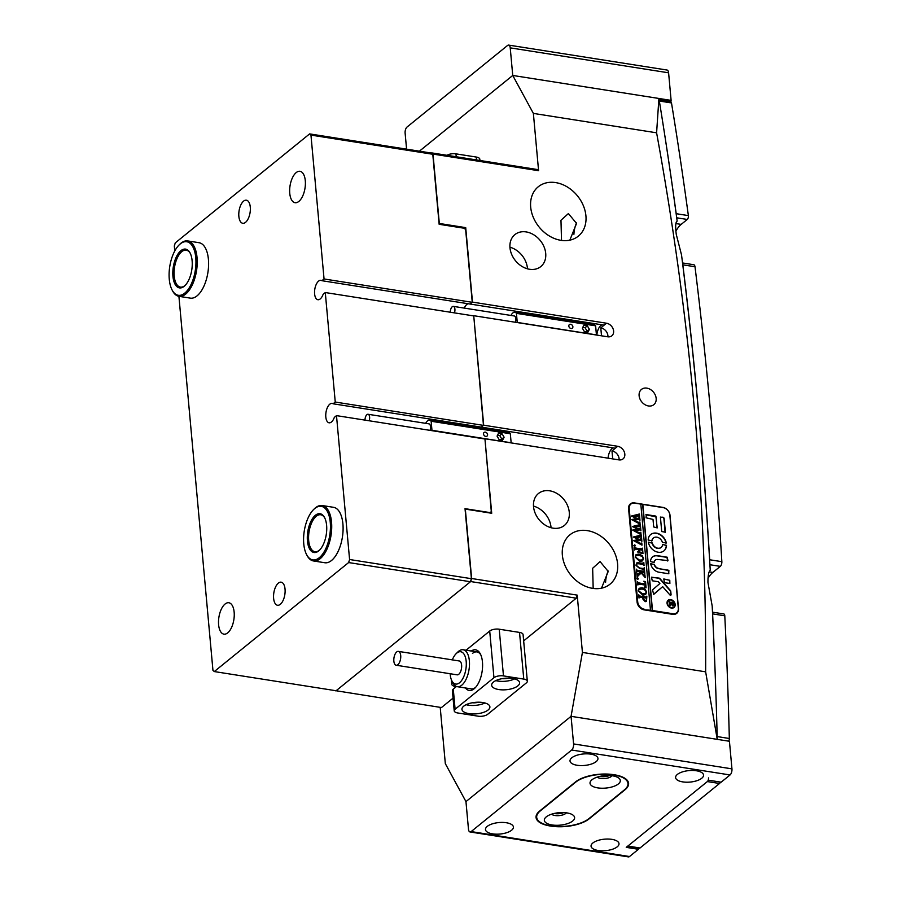 <?xml version="1.0" encoding="UTF-8"?>
<svg xmlns="http://www.w3.org/2000/svg" width="902" height="902" viewBox="0 0 902 902"><rect width="100%" height="100%" fill="white"/><g stroke="black" fill="none" stroke-linecap="round" stroke-linejoin="round"><path stroke-width="1.35" d="M646.824 388.131A9.821 7.633 50.9 0 0 641.457 389.427A9.821 7.633 50.9 0 0 639.935 398.898A9.821 7.633 50.9 0 0 648.448 405.956A9.821 7.633 50.9 0 0 653.826 404.671A9.821 7.633 50.9 0 0 655.348 395.2A9.821 7.633 50.9 0 0 646.824 388.131M587.349 530.624A31.795 24.704 50.9 0 0 569.951 534.796A31.795 24.704 50.9 0 0 565.013 565.475A31.795 24.704 50.9 0 0 592.603 588.352A31.795 24.704 50.9 0 0 610.011 584.18A31.795 24.704 50.9 0 0 614.938 553.501A31.795 24.704 50.9 0 0 587.349 530.624M555.677 182.599A31.795 24.704 50.9 0 0 538.268 186.77A31.795 24.704 50.9 0 0 533.341 217.45A31.795 24.704 50.9 0 0 560.931 240.327A31.795 24.704 50.9 0 0 578.34 236.144A31.795 24.704 50.9 0 0 583.267 205.476A31.795 24.704 50.9 0 0 555.677 182.599M477.756 427.751A9.821 4.679 98.9 0 1 478.015 427.525A9.821 4.679 98.9 0 1 479.323 426.815A9.821 4.679 -81.1 0 0 478.015 427.525A9.821 4.679 -81.1 0 0 477.756 427.751M608.049 458.171A9.821 4.679 98.9 0 1 612.018 448.632A9.821 4.679 98.9 0 1 613.326 447.911M466.819 304.448A9.821 4.679 -81.1 0 0 464.293 308.101A9.821 4.679 98.9 0 1 466.819 304.448A9.821 4.679 98.9 0 1 468.127 303.726A9.821 4.679 -81.1 0 0 466.819 304.448M602.13 324.833A9.821 4.679 -81.1 0 0 600.822 325.543A9.821 4.679 -81.1 0 0 596.842 335.082M526.148 231.915A20.577 15.988 50.9 0 0 514.884 234.61A20.577 15.988 50.9 0 0 511.693 254.465A20.577 15.988 50.9 0 0 529.542 269.27A20.577 15.988 50.9 0 0 540.805 266.564A20.577 15.988 50.9 0 0 543.996 246.72A20.577 15.988 50.9 0 0 526.148 231.915M549.701 490.812A20.577 15.988 50.9 0 0 538.449 493.518A20.577 15.988 50.9 0 0 535.247 513.362A20.577 15.988 50.9 0 0 553.106 528.166A20.577 15.988 50.9 0 0 564.37 525.46A20.577 15.988 50.9 0 0 567.561 505.616A20.577 15.988 50.9 0 0 549.701 490.812M608.173 570.989A15.898 7.577 -81.1 0 0 605.592 582.309M593.178 588.431L592.648 568.271L600.078 561.585L608.219 571.44L601.51 588.183M612.717 458.904L611.984 450.932L617.701 446.298A7.475 5.818 -129.1 0 1 624.195 451.688A7.475 5.818 -129.1 0 1 623.034 458.904A7.475 5.818 -129.1 0 1 618.941 459.885L484.938 438.778L491.714 513.272L465.319 509.111L471.633 578.509L577.212 595.128L582.421 652.428L705.646 671.832C706.469 495.931 690.109 316.252 656.6 132.808L533.375 113.404L512.742 75.452L658.911 98.465A2968.865 1414.347 98.9 0 1 677.154 221.137C675.542 221.982 675.248 226.425 676.286 234.464L681.54 254.973A2968.865 1414.347 98.9 0 1 710.235 570.199C708.656 571.676 707.901 575.78 707.957 582.489L712.185 606.009A2968.865 1414.347 98.9 0 1 717.248 739.347L571.067 716.335L465.962 801.607L445.329 763.656L440.21 707.36M573.92 234.283A15.898 7.577 98.9 0 1 576.502 222.952M569.838 240.157L576.547 223.414L568.407 213.56L560.976 220.246L561.506 240.406M533.375 113.404L538.584 170.703L433.005 154.084L439.319 223.47L465.714 227.631L464.586 228.544M617.701 446.298L483.697 425.203L473.73 315.7L607.734 336.796A7.475 5.818 50.9 0 0 611.827 335.815A7.475 5.818 50.9 0 0 612.988 328.599A7.475 5.818 50.9 0 0 606.494 323.22L472.49 302.114L465.714 227.631M678.496 608.568L669.994 515.2A7.475 5.818 50.9 0 0 662.88 507.386L634.456 502.91A7.475 5.818 50.9 0 0 630.363 503.891A7.475 5.818 50.9 0 0 628.581 508.672L637.083 602.051A7.475 5.818 50.9 0 0 644.197 609.865L672.621 614.341A7.475 5.818 50.9 0 0 676.714 613.36A7.475 5.818 50.9 0 0 678.496 608.568L678.338 608.692M582.421 652.428L571.067 716.335L573.582 743.924L731.95 768.865A4.679 2.232 98.9 0 1 730.045 774.953L721.138 782.192L708.949 780.264L626.247 847.373L638.424 849.301L629.517 856.528A4.679 2.232 98.9 0 1 628.401 856.9L470.032 831.96A4.679 2.232 -81.1 0 0 471.148 831.588L571.676 750.024A4.679 2.232 -81.1 0 0 573.582 743.924M577.212 595.128L576.265 598.184L523.656 640.86M453.063 698.137L441.45 707.551L335.578 690.661M615.322 448.226L481.318 427.131L483.697 425.203M178.912 296.33L212.951 670.366L214.281 671.562L348.634 562.555L349.581 559.511L336.491 415.63L334.338 417.378A9.821 4.679 98.9 0 1 331.429 422.012A9.821 4.679 98.9 0 1 329.083 422.801A9.821 4.679 98.9 0 1 325.757 414.74A9.821 4.679 98.9 0 1 329.805 404.186A9.821 4.679 98.9 0 1 332.139 403.408A9.821 4.679 98.9 0 1 333.109 403.792L481.318 427.131L483.472 425.383L473.73 315.7M472.49 302.114L470.122 304.042L472.265 302.305L465.657 229.728L464.327 228.262L439.15 224.294L432.78 154.265L310.953 135.086L309.623 133.891L175.27 242.897L174.323 245.942L174.774 250.948M484.938 438.778L491.308 511.547L490.203 512.629L465.026 508.66L471.408 578.689L470.449 581.745L348.634 562.555M669.803 101.452L671.111 100.393L512.742 75.452L419.407 151.175L512.742 75.452L510.228 47.862A4.679 2.232 -81.1 0 0 508.672 45.1A4.679 2.232 -81.1 0 0 507.555 45.472L407.027 127.047A4.679 2.232 -81.1 0 0 405.122 133.135L406.588 149.157M658.911 98.465L656.6 132.808M576.265 598.184L470.686 581.553L335.871 690.932M470.686 581.553L471.633 578.509M705.646 671.832L717.237 739.347M433.005 154.084L431.675 152.889L537.254 169.508L538.584 170.703M431.675 152.889L432.78 154.265M551.043 527.715A20.577 15.988 50.9 0 0 533.499 506.09M527.478 268.819A20.577 15.988 50.9 0 0 509.934 247.193M601.51 335.815L600.788 327.854L604.126 325.148L321.901 280.702A9.821 4.679 -81.1 0 0 320.943 280.319A9.821 4.679 -81.1 0 0 318.598 281.108A9.821 4.679 -81.1 0 0 314.561 291.65A9.821 4.679 -81.1 0 0 317.887 299.723A9.821 4.679 -81.1 0 0 320.221 298.934A9.821 4.679 -81.1 0 0 323.142 294.289L325.284 292.541L473.505 315.88M607.914 336.818A7.475 5.818 50.9 0 0 600.788 327.854M611.984 450.932A7.475 5.818 -129.1 0 1 619.11 459.907M675.97 613.845A7.475 5.818 50.9 0 0 676.624 612.83M630.859 504.083A7.475 5.818 50.9 0 0 629.731 504.511M446.986 155.302A7.013 2.886 -5.2 0 1 455.961 153.859L476.267 157.049A7.013 2.886 -5.2 0 1 479.819 159.203L479.943 160.488M471.284 651.03A20.577 9.798 98.9 0 1 480.338 653.882A20.577 9.798 98.9 0 1 474.959 688.046A20.577 9.798 98.9 0 1 474.102 688.812A20.577 9.798 98.9 0 1 465.466 687.978M457.697 652.146A18.705 8.907 98.9 0 1 457.9 651.943A18.705 8.907 98.9 0 1 463.132 649.744A18.705 8.907 98.9 0 1 469.491 664.12A18.705 8.907 98.9 0 1 462.749 684.291A18.705 8.907 98.9 0 1 457.314 686.693L471.126 688.869A18.705 8.907 -81.1 0 0 475.579 687.369A18.705 8.907 -81.1 0 0 475.67 687.29M480.777 654.818A18.705 8.907 -81.1 0 0 476.944 651.921A18.705 8.907 -81.1 0 0 472.49 653.42M482.773 702.523A14.026 5.773 174.8 0 0 468.645 703.695A14.026 5.773 174.8 0 0 461.948 709.355A14.026 5.773 174.8 0 0 469.063 713.651A14.026 5.773 174.8 0 0 483.201 712.479A14.026 5.773 174.8 0 0 489.887 706.818A14.026 5.773 174.8 0 0 482.773 702.523M466.12 704.699A14.026 5.773 174.8 0 0 468.296 705.161A14.026 5.773 174.8 0 0 484.949 702.985M512.483 678.428A14.026 5.773 174.8 0 0 498.344 679.601A14.026 5.773 174.8 0 0 491.658 685.261A14.026 5.773 174.8 0 0 498.772 689.545A14.026 5.773 174.8 0 0 512.9 688.384A14.026 5.773 174.8 0 0 519.597 682.713A14.026 5.773 174.8 0 0 512.483 678.428M495.829 680.604A14.026 5.773 174.8 0 0 497.994 681.066A14.026 5.773 174.8 0 0 514.647 678.89M456.322 686.602L455.363 686.456A7.013 2.886 174.8 0 1 451.801 684.302L451.383 679.747M452.657 682.318L452.691 682.713A7.013 2.886 174.8 0 0 451.801 684.302M457.776 712.975L478.071 716.177A7.013 2.886 174.8 0 0 487.599 714.35L526.441 682.837A7.013 2.886 174.8 0 0 527.332 681.247A7.013 2.886 174.8 0 0 523.769 679.093L503.474 675.902A7.013 2.886 174.8 0 0 493.946 677.718L455.104 709.243A7.013 2.886 174.8 0 0 454.213 710.832A7.013 2.886 174.8 0 0 457.776 712.975M523.769 679.093L519.529 632.415L499.223 629.213L503.474 675.902M456.48 686.478L453.278 689.083L455.104 709.243M493.946 677.718L489.707 631.039L466.075 650.207M489.707 631.039A7.013 2.886 -5.2 0 1 499.223 629.213M519.529 632.415A7.013 2.886 -5.2 0 1 523.081 634.557L527.332 681.247M454.213 710.832L452.387 690.673A7.013 2.886 -5.2 0 1 453.278 689.083M502.008 678.676A7.712 3.168 174.8 0 0 508.221 678.101M472.298 702.771A7.712 3.168 174.8 0 0 478.522 702.207M450.143 673.726A16.36 7.791 -81.1 0 0 451.879 680.83A16.36 7.791 -81.1 0 0 460.403 681.957A16.36 7.791 -81.1 0 0 466.018 659.993A16.36 7.791 -81.1 0 0 456.164 653.657A16.36 7.791 -81.1 0 0 455.984 653.837A16.36 7.791 -81.1 0 0 452.33 659.881M457.314 686.693A18.705 8.907 98.9 0 1 453.007 682.994L451.879 680.83M396.339 652.281A7.013 3.337 -81.1 0 0 393.802 659.847A7.013 3.337 -81.1 0 0 396.192 665.236A7.013 3.337 -81.1 0 0 398.233 664.334A7.013 3.337 -81.1 0 0 400.759 656.769A7.013 3.337 -81.1 0 0 398.368 651.379A7.013 3.337 -81.1 0 0 396.339 652.281M396.192 665.236L457.1 674.831A7.013 3.337 -81.1 0 0 459.141 673.929A7.013 3.337 -81.1 0 0 461.666 666.364A7.013 3.337 -81.1 0 0 459.287 660.974L398.368 651.379M668.348 600.664A4.206 3.27 50.9 0 0 668.224 600.755A4.206 3.27 50.9 0 0 667.57 604.814A4.206 3.27 50.9 0 0 671.223 607.847A4.206 3.27 50.9 0 0 673.535 607.294A4.206 3.27 50.9 0 0 673.636 607.193M671.46 607.655A4.206 3.27 50.9 0 0 673.76 607.102A4.206 3.27 50.9 0 0 674.414 603.043A4.206 3.27 50.9 0 0 670.761 600.022A4.206 3.27 50.9 0 0 668.461 600.574A4.206 3.27 50.9 0 0 667.807 604.633A4.206 3.27 50.9 0 0 671.46 607.655M670.716 599.593A4.679 3.631 50.9 0 0 668.156 600.202A4.679 3.631 50.9 0 0 667.435 604.712A4.679 3.631 50.9 0 0 671.494 608.083A4.679 3.631 50.9 0 0 674.053 607.463A4.679 3.631 50.9 0 0 674.775 602.953A4.679 3.631 50.9 0 0 670.716 599.593M673.941 607.553A4.679 3.631 50.9 0 0 674.516 603.055A4.679 3.631 50.9 0 0 670.49 599.774A4.679 3.631 50.9 0 0 668.055 600.304M653.623 594.249L662.666 586.661L670.085 595.117L671.088 594.835L670.772 591.408A1.398 1.094 50.9 0 0 670.355 590.472L659.96 578.622A1.398 1.094 50.9 0 0 659.046 578.092L651.492 577.404L652.281 580.787L657.829 581.666A1.398 1.094 -129.1 0 1 658.742 582.196L659.892 583.504L652.98 589.48A1.398 1.094 50.9 0 0 652.665 590.359L653.623 594.249M670.795 595.365L670.547 591.588A1.398 1.094 50.9 0 0 670.13 590.663L659.734 578.813A1.398 1.094 50.9 0 0 658.821 578.272L651.526 577.167M658.201 552.227A10.52 8.174 50.9 0 0 663.962 550.851A10.52 8.174 50.9 0 0 666.51 545.327L662.609 544.549A6.077 4.724 -129.1 0 1 661.166 547.401A6.077 4.724 -129.1 0 1 657.84 548.202A6.077 4.724 -129.1 0 1 652.247 542.925L648.391 542.474A10.52 8.174 50.9 0 0 658.201 552.227M663.849 550.942A10.52 8.174 50.9 0 0 666.285 545.518L662.654 544.402M661.053 547.491A6.077 4.724 -129.1 0 1 660.941 547.582A6.077 4.724 -129.1 0 1 657.614 548.382A6.077 4.724 -129.1 0 1 652.022 543.105L648.414 542.158M636.587 564.032L636.034 565.419L639.349 568.215L643.622 568.745L644.265 567.73L644.502 570.323L643.803 569.275L639.676 568.519L635.91 565.103L637.342 562.622L642.416 563.254L643.791 562.42L644.073 565.599L643.442 564.596L638.932 563.75L636.699 563.93L636.26 565.238L639.574 568.034L643.859 568.553L644.073 567.967M636.508 562.995L642.19 563.434L643.588 562.656M638.492 575.465L637.116 577.054L636.812 573.74L638.12 574.146L640.645 571.924L637.229 571.451L636.688 572.342L636.395 569.162L637.004 570.177L643.149 571.27L644.513 570.436L644.806 573.627L643.239 572.33L640.792 571.947L643.972 575.217L644.919 574.856L645.167 577.551L641.254 573.041L637.962 575.871M637.038 573.773L637.24 574.608L638.12 574.146M637.229 571.451L636.654 572.308M636.417 569.647L637.725 570.639L644.208 571.146M640.792 571.947L643.746 575.408L644.704 574.991M637.139 578.509L637.748 577.968L638.492 578.723L637.872 579.264L637.522 578.159L638.492 578.723L637.872 579.264M643.803 581.249L645.539 581.643L646.091 587.766L644.378 587.619L645.516 585.127L639.202 584.124L637.827 584.958L637.545 581.779L638.176 582.805L645.426 584.056L645.189 582.399L643.803 581.249M644.129 587.597L645.618 586.21M642.111 587.721L645.325 589.446L646.599 592.163L645.629 594.553L642.81 595.151L638.244 590.754L639.18 588.307L642.111 587.721L645.325 589.446M644.378 609.256A7.013 5.446 50.9 0 1 637.714 601.927L629.213 508.548A7.013 5.446 50.9 0 1 630.893 504.06A7.013 5.446 50.9 0 1 634.726 503.147L640.815 504.105L650.477 610.214L643.735 609.775M645.189 601.69L642.765 598.894L642.799 597.598L639.439 597.214L639.022 598.049L638.729 594.858L640.296 596.154L646.441 596.977L646.858 596.143L646.508 601.386L645.189 601.69M639.439 597.214L638.999 597.981M639.044 554.008L642.258 555.722L643.532 558.439L642.562 560.841L639.743 561.439L635.177 557.041L636.113 554.595L639.044 554.008L642.258 555.722M641.164 553.174L642.495 551.866L642.337 550.22L638.841 549.679L640.194 552.328L637.601 551.923L638.627 550.919L638.503 549.622L635.2 549.171L634.658 550.062L634.365 546.883L634.974 547.886L641.119 548.991L642.483 548.157L642.979 553.58L641.164 553.174L642.495 551.866M637.59 551.798L638.627 550.919M635.2 549.171L634.625 550.017M634.613 547.176L635.696 548.36L642.19 548.867M634.117 545.383L634.737 544.842L635.47 545.597L634.85 546.138L634.512 545.034L635.47 545.597L634.85 546.138M641.796 542.959L641.987 545.158L633.689 540.681L638.447 539.576L633.362 537.006L641.288 535.01L641.548 537.795L640.747 536.949L635.335 537.795L639.281 539.441L641.604 538.381L641.863 541.29L641.018 540.388L635.696 541.166L641.356 543.703L641.796 542.959M633.373 537.152L640.465 535.901L641.063 534.976M635.335 537.795L639.044 539.621L641.232 538.922M635.696 541.166L641.13 543.895L641.762 543.489M640.837 532.473L641.04 534.66L632.742 530.184L637.5 529.079L632.403 526.509L640.341 524.524L640.589 527.298L639.789 526.464L634.377 527.298L638.323 528.944L640.645 527.895L640.905 530.804L640.07 529.891L634.749 530.68L640.397 533.217L640.837 532.473M632.415 526.655L639.507 525.404L640.116 524.479M634.377 527.298L638.097 529.136L640.273 528.425M634.749 530.68L639.112 532.992L640.803 533.003M639.879 521.976L640.082 524.163L631.783 519.699L636.541 518.594L631.445 516.023L639.383 514.027L639.631 516.812L638.83 515.967L633.418 516.801L637.364 518.458L639.687 517.398L639.958 520.307L639.112 519.394L633.79 520.183L639.45 522.72L639.879 521.976M631.456 516.169L638.548 514.918L639.157 513.993M633.418 516.801L637.139 518.639L639.315 517.928M633.79 520.183L638.154 522.495L639.845 522.506M650.477 610.214L652.507 610.53L642.844 504.421L663.15 507.623A7.013 5.446 50.9 0 1 669.825 514.941L678.315 608.32A7.013 5.446 50.9 0 1 676.647 612.808L675.046 614.104A7.013 5.446 50.9 0 1 674.831 614.273M652.507 610.53L672.813 613.721A7.013 5.446 50.9 0 0 676.647 612.808M661.73 531.571L665.383 532.146L664.154 518.65A1.398 1.094 50.9 0 0 662.823 517.184L660.433 517.32L661.73 531.571M654.198 562.284A4.679 3.631 -129.1 0 1 655.303 560.108A4.679 3.631 -129.1 0 1 657.862 559.499L667.976 560.582L667.176 557.199L657.524 555.677A8.885 6.9 50.9 0 0 652.653 556.85A8.885 6.9 50.9 0 0 650.511 561.54L653.961 562.465A4.679 3.631 -129.1 0 1 655.077 560.3A4.679 3.631 -129.1 0 1 655.19 560.21M658.674 568.407A4.679 3.631 -129.1 0 1 654.39 564.37L650.725 563.964A8.885 6.9 50.9 0 0 659.024 572.229L668.686 573.751L668.878 570.515L658.449 568.598A4.679 3.631 -129.1 0 1 654.153 564.562L650.759 563.66M662.418 542.44L666.285 542.891A10.52 8.174 50.9 0 0 659.79 534.277A10.52 8.174 50.9 0 0 650.714 534.514A10.52 8.174 50.9 0 0 648.166 540.039L652.056 540.805A6.077 4.724 -129.1 0 1 653.51 537.964A6.077 4.724 -129.1 0 1 662.418 542.44M669.769 580.279L663.804 578.96L664.458 582.715L669.882 583.436L669.769 580.279L663.714 579.084M653.014 519.417L653.702 526.96L657.22 527.895L655.833 516.091L646.26 514.58L646.069 517.804L653.014 519.417M670.287 605.186L669.487 606.223L669.363 604.949L671.28 603.145L669.228 603.461L669.058 601.51L669.915 602.288L673.523 602.22L672.757 605.738L671.55 604.396L669.611 606.245M673.354 605.603L672.757 605.738M652.281 610.71L642.619 504.613L640.837 504.331M630.893 504.06L629.292 505.357A7.013 5.446 50.9 0 0 629.077 505.548M657.084 527.963L656.149 516.869L645.855 514.771M669.746 583.504L669.532 580.471M651.785 541.144L651.83 540.997A6.077 4.724 -129.1 0 1 653.273 538.144A6.077 4.724 -129.1 0 1 653.398 538.054M666.026 543.387L666.059 543.072A10.52 8.174 50.9 0 0 659.644 534.503A10.52 8.174 50.9 0 0 650.59 534.604M668.867 573.751L668.111 570.12L658.449 568.598M667.706 561.01L666.95 557.38L657.287 555.869A8.885 6.9 50.9 0 0 652.541 556.94M653.95 594.192L662.666 586.661M665.112 532.575L663.928 518.842A1.398 1.094 50.9 0 0 662.598 517.376L660.478 517.072M669.374 604.983L671.325 603.652M669.194 602.322L673.298 602.728M673.32 602.705L673.411 603.675M673.456 604.126L672.52 605.93M670.062 605.377L669.374 606.426L670.062 605.377M671.629 604.656L672.396 605.141L673.501 604.058L671.471 603.167L672.633 604.949L673.681 603.945M671.268 603.697L671.494 604.43M638.751 595.365L639.383 595.906M639.157 596.087L646.441 596.977M646.655 596.605L646.396 601.465M644.772 600.563L646.396 600.112L646.587 598.195L643.115 597.643L642.844 598.781L644.772 600.563L646.272 600.202M642.844 598.781L644.998 600.382M643.115 597.643L643.07 598.59M645.099 589.626L646.599 592.163M646.373 592.343L645.516 594.643M639.067 588.408L641.886 587.912M639.033 589.513L638.357 590.99L642.303 594.023L645.629 593.539M638.977 589.547L638.582 590.799L642.54 593.832L645.528 593.629M645.358 593.753L646.26 592.005L645.291 590.258L642.269 589.029L639.259 589.333M644.242 581.587L645.539 581.643M645.302 581.824L645.843 587.743M644.829 587.529L645.392 586.401L644.829 587.529M638.03 584.733L638.233 584.124M637.567 582.264L638.176 582.805M637.951 582.985L645.426 584.056M638.255 578.915L637.646 579.456M636.902 578.701L637.522 578.159M638.413 575.521L641.254 573.041M638.266 575.656L637.105 577.28M644.31 570.865L644.513 573.12M644.704 575.205L644.896 577.257M644.062 568.192L644.208 569.805M636.395 563.096L637.105 562.814M642.19 563.434L643.351 562.848L642.19 563.434M643.588 562.893L643.78 565.058M643.622 568.745L643.836 568.159L643.622 568.745M642.032 555.914L643.532 558.439M643.306 558.631L642.449 560.931M636 554.685L638.819 554.189M635.966 555.801L635.29 557.267L639.236 560.3L642.551 559.826M635.91 555.835L635.515 557.086L639.473 560.119L642.461 559.917M642.292 560.029L643.182 558.282L642.224 556.534L639.191 555.305L636.192 555.609M638.966 550.975L638.841 549.679M638.74 551.156L639.958 552.396M637.364 551.99L638.402 551.099L637.364 551.99M642.28 548.585L642.731 553.557M640.939 553.366L642.258 552.047L640.939 553.366M635.245 545.789L634.625 546.33M633.892 545.575L634.512 545.034M641.796 543.275L641.942 544.909M633.678 540.523L638.447 539.576M640.465 535.901L640.837 535.157L640.465 535.901M641.063 535.236L641.266 537.412M641.378 538.629L641.581 540.839M640.848 532.789L640.995 534.412M632.719 530.026L637.5 529.079M639.507 525.404L639.879 524.671L639.507 525.404M640.116 524.75L640.307 526.926M640.42 528.132L640.623 530.342M639.89 522.292L640.037 523.927M631.772 519.529L636.541 518.594M638.548 514.918L638.932 514.174L638.548 514.918M639.157 514.253L639.36 516.429M639.462 517.635L639.665 519.856M682.543 262.956L693.785 264.726A3.743 1.781 98.9 0 1 695.002 266.744A2945.492 1403.208 98.9 0 1 721.848 561.675A3.743 1.781 98.9 0 1 720.315 566.366L712.839 572.432A25.718 12.245 -81.1 0 0 707.991 578.453M712.49 612.165L723.844 613.958A2.807 1.342 98.9 0 1 724.791 615.807A2945.492 1403.208 98.9 0 1 729.335 738.49A2.807 1.342 98.9 0 1 728.715 741.162M720.405 782.068A2.807 1.342 98.9 0 1 719.537 783.488L640.025 847.993A2.807 1.342 98.9 0 1 639.36 848.218L627.499 846.358M659.125 99.772L670.603 101.576A2.807 1.342 98.9 0 1 671.494 102.941A2945.492 1403.208 98.9 0 1 688.373 215.612A2.807 1.342 98.9 0 1 687.256 219.457L681.168 224.395A25.718 12.245 -81.1 0 0 675.869 231.239M695.002 266.744L682.825 264.827A2945.492 1403.208 98.9 0 1 709.671 559.759L721.848 561.675M682.825 264.827A3.743 1.781 -81.1 0 0 682.69 264.128M676.229 214.259A2.807 1.342 -81.1 0 0 676.196 213.695L688.373 215.612M664.379 132.707A2945.492 1403.208 98.9 0 1 676.196 213.695M627.172 846.302A2.807 1.342 -81.1 0 0 627.837 846.076L640.025 847.993M719.537 783.488L707.36 781.572L627.837 846.076M707.36 781.572A2.807 1.342 -81.1 0 0 708.498 777.907M724.791 615.807L712.614 613.89A2945.492 1403.208 98.9 0 1 716.154 701.587M709.671 560.57A3.743 1.781 -81.1 0 0 709.671 559.759M508.672 45.1L667.04 70.04A4.679 2.232 98.9 0 1 668.596 72.803L510.228 47.862M671.111 100.393L668.596 72.803M611.883 839.356A14.026 5.773 174.8 0 0 597.744 840.529A14.026 5.773 174.8 0 0 591.058 846.189A14.026 5.773 174.8 0 0 598.173 850.485A14.026 5.773 174.8 0 0 612.3 849.312A14.026 5.773 174.8 0 0 618.997 843.652A14.026 5.773 174.8 0 0 611.883 839.356M506.304 822.737A14.026 5.773 174.8 0 0 492.165 823.909A14.026 5.773 174.8 0 0 485.479 829.569A14.026 5.773 174.8 0 0 492.593 833.865A14.026 5.773 174.8 0 0 506.721 832.693A14.026 5.773 174.8 0 0 513.418 827.033A14.026 5.773 174.8 0 0 506.304 822.737M696.423 770.77A14.026 5.773 174.8 0 0 682.284 771.943A14.026 5.773 174.8 0 0 675.598 777.603A14.026 5.773 174.8 0 0 682.713 781.887A14.026 5.773 174.8 0 0 696.84 780.726A14.026 5.773 174.8 0 0 703.537 775.055A14.026 5.773 174.8 0 0 696.423 770.77M590.844 754.151A14.026 5.773 174.8 0 0 576.705 755.312A14.026 5.773 174.8 0 0 570.019 760.984A14.026 5.773 174.8 0 0 577.133 765.268A14.026 5.773 174.8 0 0 591.261 764.095A14.026 5.773 174.8 0 0 597.958 758.435A14.026 5.773 174.8 0 0 590.844 754.151M550.276 826.006L551.088 826.131A28.052 11.534 174.8 0 0 589.153 818.847L625.03 789.746A28.052 11.534 174.8 0 0 628.604 783.364A28.052 11.534 174.8 0 0 614.375 774.784L613.563 774.66A28.052 11.534 174.8 0 0 575.487 781.944L539.621 811.045A28.052 11.534 174.8 0 0 536.047 817.426A28.052 11.534 174.8 0 0 550.276 826.006L550.254 825.781M638.424 849.301L638.312 848.06M470.032 831.96A4.679 2.232 -81.1 0 1 468.476 829.197L465.962 801.607L571.067 716.335L729.436 741.275L731.95 768.865M603.01 775.821A5.84 2.402 174.8 0 0 606.212 775.528M557.312 812.894A5.84 2.402 174.8 0 0 560.514 812.601M566.896 812.905A15.199 6.246 174.8 0 0 545.71 817.359A15.199 6.246 174.8 0 0 552.047 824.958A15.199 6.246 174.8 0 0 570.143 822.579A15.199 6.246 174.8 0 0 572.725 814.901A15.199 6.246 174.8 0 0 566.896 812.905M551.573 814.179A7.949 3.27 174.8 0 0 554.989 815.509A7.949 3.27 174.8 0 0 566.388 812.837M554.132 813.469A7.949 3.27 174.8 0 0 554.82 813.593A7.949 3.27 174.8 0 0 563.739 812.601M612.593 775.833A15.199 6.246 174.8 0 0 591.408 780.275A15.199 6.246 174.8 0 0 597.744 787.886A15.199 6.246 174.8 0 0 615.841 785.507A15.199 6.246 174.8 0 0 618.422 777.817A15.199 6.246 174.8 0 0 612.593 775.833M597.271 777.107A7.949 3.27 174.8 0 0 600.687 778.426A7.949 3.27 174.8 0 0 612.086 775.754M599.83 776.396A7.949 3.27 174.8 0 0 600.518 776.521A7.949 3.27 174.8 0 0 609.436 775.517M613.743 774.908A28.052 11.534 174.8 0 0 575.668 782.192L540.253 810.932A28.052 11.534 174.8 0 0 536.679 817.302A28.052 11.534 174.8 0 0 558.034 826.514A28.052 11.534 174.8 0 0 588.983 818.599L624.398 789.87A28.052 11.534 174.8 0 0 627.972 783.488A28.052 11.534 174.8 0 0 613.743 774.908M178.968 296.341L190.345 298.134A28.052 13.361 -81.1 0 0 197.019 295.89A28.052 13.361 -81.1 0 0 208.565 265.763A28.052 13.361 -81.1 0 0 199.071 242.717L187.695 240.924A28.052 13.361 98.9 0 1 195.17 248.76A28.052 13.361 98.9 0 1 194.246 280.071A28.052 13.361 98.9 0 1 178.968 296.341A28.052 13.361 98.9 0 1 172.519 290.794L172.068 289.925A27.116 12.921 -81.1 0 0 190.288 286.024A27.116 12.921 -81.1 0 0 193.964 249.29A27.116 12.921 -81.1 0 0 179.16 244.904A27.116 12.921 -81.1 0 0 171.087 287.715A27.116 12.921 -81.1 0 0 172.068 289.925M313.468 560.954L324.833 562.747A28.052 13.361 -81.1 0 0 331.519 560.492A28.052 13.361 -81.1 0 0 343.064 530.376A28.052 13.361 -81.1 0 0 333.56 507.319L322.194 505.526A28.052 13.361 98.9 0 1 330.921 535.98A28.052 13.361 98.9 0 1 313.468 560.954A28.052 13.361 98.9 0 1 307.007 555.407L306.556 554.538A27.116 12.921 -81.1 0 0 319.263 557.729A27.116 12.921 -81.1 0 0 329.67 535.765A27.116 12.921 -81.1 0 0 326.941 510.735A27.116 12.921 -81.1 0 0 313.648 509.506A27.116 12.921 -81.1 0 0 304.357 530.466A27.116 12.921 -81.1 0 0 306.556 554.538M280.296 604.329A11.692 5.57 -81.1 0 0 285.111 591.78A11.692 5.57 -81.1 0 0 281.153 582.173A11.692 5.57 -81.1 0 0 278.368 583.109A11.692 5.57 -81.1 0 0 273.554 595.658A11.692 5.57 -81.1 0 0 277.512 605.265A11.692 5.57 -81.1 0 0 280.296 604.329M298.833 201.428A15.898 7.577 -81.1 0 0 305.383 184.358A15.898 7.577 -81.1 0 0 299.994 171.301A15.898 7.577 -81.1 0 0 296.217 172.575A15.898 7.577 -81.1 0 0 289.666 189.645A15.898 7.577 -81.1 0 0 295.055 202.702A15.898 7.577 -81.1 0 0 298.833 201.428M245.536 222.343A11.692 5.57 -81.1 0 0 250.35 209.794A11.692 5.57 -81.1 0 0 246.393 200.188A11.692 5.57 -81.1 0 0 243.608 201.123A11.692 5.57 -81.1 0 0 238.793 213.673A11.692 5.57 -81.1 0 0 242.751 223.279A11.692 5.57 -81.1 0 0 245.536 222.343M227.687 632.888A15.898 7.577 -81.1 0 0 234.238 615.818A15.898 7.577 -81.1 0 0 228.849 602.75A15.898 7.577 -81.1 0 0 225.072 604.024A15.898 7.577 -81.1 0 0 218.521 621.095A15.898 7.577 -81.1 0 0 223.91 634.151A15.898 7.577 -81.1 0 0 227.687 632.888M336.491 415.63L484.701 438.97M349.581 559.511L471.408 578.689M483.472 425.383L335.251 402.044L325.284 292.541M333.109 403.792L335.251 402.044M310.953 135.086L324.055 278.966L321.901 280.702M324.055 278.966L472.265 302.305M214.281 671.562L336.108 690.752L470.449 581.745M309.623 133.891L431.438 153.069M454.45 312.881A4.679 2.232 -81.1 0 0 453.345 306.376A4.679 2.232 -81.1 0 0 452.24 306.748A4.679 2.232 -81.1 0 0 450.301 312.227M515.425 322.262A4.679 2.232 -81.1 0 0 514.264 315.971L453.345 306.376M570.662 324.28A2.334 1.815 50.9 0 0 571.045 328.52A2.334 1.815 50.9 0 0 570.662 324.28M510.972 315.452A8.411 4.014 98.9 0 1 514.839 312.272A8.411 4.014 98.9 0 1 516.429 313.366L517.252 322.42A8.411 4.014 98.9 0 1 517.229 322.544M514.839 312.272L594.023 324.743A8.411 4.014 98.9 0 1 595.613 325.836L516.429 313.366M589.389 329.32L587.349 325.859L583.831 325.306L582.365 328.215L584.406 331.677L587.924 332.229L589.389 329.32L587.112 331.169L585.06 327.708L582.793 327.358M595.613 325.836L596.436 334.89L517.252 322.42M586.672 332.026L587.112 331.169M585.06 327.708L587.349 325.859M369.155 420.772A4.679 2.232 -81.1 0 0 368.05 414.266A4.679 2.232 -81.1 0 0 366.945 414.638A4.679 2.232 -81.1 0 0 365.006 420.118M430.062 430.367A4.679 2.232 -81.1 0 0 428.969 423.861L368.05 414.266M485.366 432.171A2.334 1.815 50.9 0 0 485.75 436.41A2.334 1.815 50.9 0 0 485.366 432.171M425.676 423.342A8.411 4.014 98.9 0 1 429.544 420.163A8.411 4.014 98.9 0 1 431.133 421.257L431.968 430.31A8.411 4.014 98.9 0 1 431.878 430.649M429.544 420.163L508.728 432.633A8.411 4.014 98.9 0 1 510.318 433.727L431.133 421.257M504.105 437.211L502.053 433.749L498.535 433.197L497.07 436.106L499.11 439.567L502.628 440.12L504.105 437.211L501.816 439.06L499.764 435.598L497.498 435.249M510.318 433.727L511.152 442.781L431.968 430.31M501.377 439.917L501.816 439.06M499.764 435.598L502.053 433.749M190.807 254.589A19.641 9.358 98.9 0 1 184.966 285.596A19.641 9.358 98.9 0 1 174.244 282.416A19.641 9.358 98.9 0 1 176.905 255.818A19.641 9.358 98.9 0 1 190.096 252.988A19.641 9.358 98.9 0 1 190.807 254.589M190.322 253.439A18.705 8.907 -81.1 0 0 186.24 250.158A18.705 8.907 -81.1 0 0 176.059 261.005A18.705 8.907 -81.1 0 0 175.45 281.886A18.705 8.907 -81.1 0 0 180.423 287.107A18.705 8.907 -81.1 0 0 185.316 285.235M179.16 244.904L179.848 244.216A28.052 13.361 98.9 0 1 187.695 240.924M326.186 535.033A19.641 9.358 98.9 0 1 319.455 550.209A19.641 9.358 98.9 0 1 309.837 549.318A19.641 9.358 98.9 0 1 307.853 531.199A19.641 9.358 98.9 0 1 315.384 515.29A19.641 9.358 98.9 0 1 324.585 517.601A19.641 9.358 98.9 0 1 326.186 535.033M324.81 518.052A18.705 8.907 -81.1 0 0 320.74 514.771A18.705 8.907 -81.1 0 0 309.104 531.413A18.705 8.907 -81.1 0 0 314.922 551.72A18.705 8.907 -81.1 0 0 319.804 549.848M313.648 509.506L314.347 508.818A28.052 13.361 98.9 0 1 322.194 505.526M606.494 323.22L604.126 325.148M476.527 159.947L476.267 157.049M455.961 153.859L456.22 156.756M637.714 601.927L637.116 602.412M672.813 613.721L672.148 614.262M629.213 508.548L628.615 509.044M717.169 736.573L729.335 738.49M671.494 102.941L659.339 101.024M675.936 223.572L681.168 224.395M687.256 219.457L676.703 217.799M709.22 571.857L712.839 572.432M720.315 566.366L709.908 564.731M730.045 774.953L571.676 750.024M471.148 831.588L629.517 856.528M476.944 651.921L463.132 649.744M456.164 653.657L457.9 651.943M627.972 783.488L627.736 780.974M536.679 817.302L536.465 814.923"/></g></svg>
